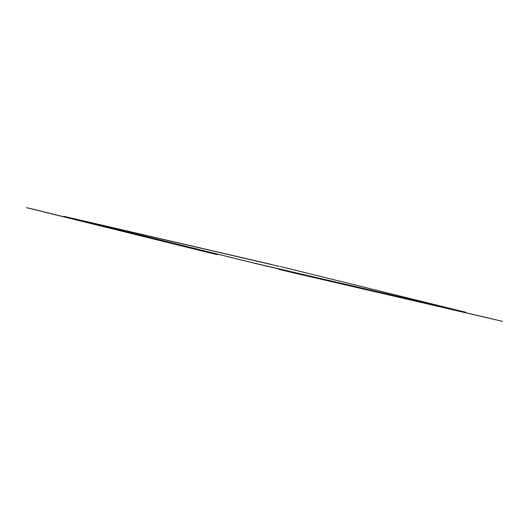 <?xml version="1.0" encoding="UTF-8"?>
<svg xmlns="http://www.w3.org/2000/svg" width="529" height="529" viewBox="0 0 529 529"><rect width="100%" height="100%" fill="white"/><g stroke="black" fill="none" stroke-linecap="round" stroke-linejoin="round"><path stroke-width="0.79" d="M280.403 266.53L465.91 312.315L280.403 266.53M271.747 264.52L64.002 216.348L258.165 264.143L72.658 218.358M457.254 310.311L258.165 264.143M279.167 266.351L80.084 220.183M449.829 308.48L250.746 262.311M211.957 253.424L26.45 207.639L211.957 253.424M29.915 208.439L215.415 254.231M31.641 208.843L217.148 254.628M290.355 272.091L489.444 318.253M291.843 272.455L490.925 318.623M278.73 269.347L502.55 321.361L278.73 269.347M486.475 317.526L493.894 319.357M287.386 271.357L294.812 273.189"/></g></svg>

